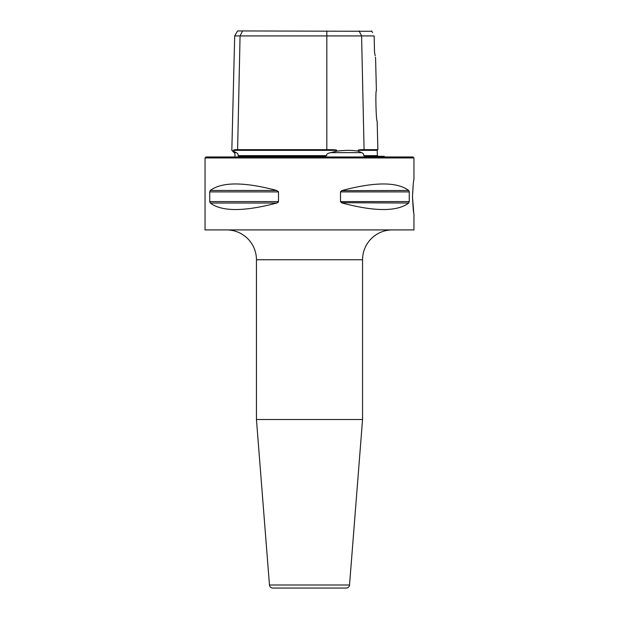 <?xml version="1.0" encoding="UTF-8"?>
<svg xmlns="http://www.w3.org/2000/svg" width="619" height="619" viewBox="0 0 619 619"><rect width="100%" height="100%" fill="white"/><g stroke="black" fill="none" stroke-linecap="round" stroke-linejoin="round"><path stroke-width="0.93" d="M363.701 155.648C363.848 154.185 363.121 153.172 361.527 152.63L358.215 151.168L358.2 150.347L377.234 150.347L377.366 155.648L363.701 155.648L365.264 156.298L384.221 156.298A3.319 3.319 0 0 0 384.608 156.963M238.547 156.298L238.114 155.648L238.547 156.298L238.114 155.648L238.547 156.298L238.114 155.648L238.547 156.298L324.743 156.298M324.696 156.298L326.685 155.648L238.114 155.648C238.284 154.185 237.65 153.172 236.203 152.63L236.218 152.63M229.084 156.963L389.916 156.963M234.392 156.963A3.319 3.319 0 0 0 234.083 152.63L236.203 152.63L233.642 151.168C231.212 150.092 231.212 150.092 233.642 151.168L233.657 150.347C233.231 149.844 234.539 149.62 237.603 149.666L240.071 35.925L234.694 35.925L231.823 150.363L232.605 150.711M358.215 151.168C352.234 150.092 345.046 150.092 336.651 151.168L330.77 152.63C327.59 153.257 326.228 154.27 326.685 155.648M374.201 38.076L374.51 52.004L374.155 35.925L326.824 35.925L326.824 149.666C333.827 149.62 337.1 149.844 336.643 150.347L336.651 151.168M236.837 149.666L326.824 149.666M326.824 30.95L326.824 35.925L240.071 35.925L242.563 30.95L371.841 31.29M234.694 35.925L237.564 30.95L242.563 30.95M372.483 32.59L371.671 30.95M374.155 35.925L374.17 36.637M374.518 52.073L375.191 55.818M375.416 57.219L375.524 57.954M374.51 52.004C375.988 60.577 375.988 60.577 374.51 52.004M375.586 58.403L376.398 90.807C375.331 89.732 376.058 121.409 377.157 121.076L377.876 149.666L364.073 149.666C360.134 149.62 358.169 149.844 358.2 150.347M309.5 156.963L412.958 156.963L413.956 157.953L205.044 157.953L206.042 156.963L309.5 156.963M205.044 157.953L205.044 229.912L413.956 229.912L413.956 214.073M209.748 191.905L278.496 191.905L278.496 201.601L276.77 203.032L210.305 203.032L209.748 201.601L209.748 191.905L210.305 190.474C221.842 181.8 243.994 181.8 276.77 190.474L278.496 191.859M210.305 203.032C221.842 211.706 243.994 211.706 276.77 203.032L278.132 202.351M340.566 191.596L342.23 190.474C375.006 181.8 397.158 181.8 408.695 190.474L409.252 191.905L340.504 191.905L340.504 201.601L342.23 203.032C375.006 211.706 397.158 211.706 408.695 203.032L341.371 202.707M408.695 203.032L409.252 201.601L409.252 191.905M408.695 190.474L341.711 190.644M412.494 196.757C412.974 186.365 413.461 180.593 413.956 179.433C413.461 180.586 412.974 186.358 412.494 196.757C412.974 207.141 413.461 212.913 413.956 214.073C413.461 212.928 412.974 207.156 412.494 196.757L413.685 212.387M413.206 184.671L412.494 196.579M226.6 229.912A29.844 29.844 -90 0 1 256.444 259.756L256.444 419.512L362.556 419.512L362.556 259.756L256.444 259.756M392.4 229.912A29.844 29.844 90 0 0 362.556 259.756M269.466 584.994L349.534 584.994A3.319 3.319 90 0 1 346.23 588.05L272.77 588.05A3.319 3.319 -90 0 1 269.466 584.994L256.444 419.512M349.534 584.994L362.556 419.512M292.919 588.05L326.081 588.05L292.919 588.05M330.77 152.63L361.527 152.63M336.643 150.347L233.657 150.347M359.113 30.95L361.597 35.925L364.073 149.666M278.496 201.601L209.748 201.601M276.77 190.474L210.305 190.474M409.252 201.601L340.504 201.601M234.083 152.63L231.823 150.363M377.366 155.648L378.031 156.298M377.234 150.347L377.876 149.666M413.956 179.433L413.956 157.953"/></g></svg>
